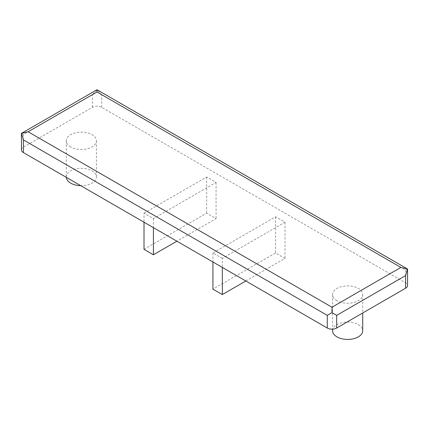 <?xml version="1.0" encoding="UTF-8"?>
<svg xmlns="http://www.w3.org/2000/svg" width="429" height="429" viewBox="0 0 429 429"><rect width="100%" height="100%" fill="white"/><g stroke="black" fill="none" stroke-linecap="round" stroke-linejoin="round"><path stroke-width="0.32" stroke-dasharray="2.15 1.61" d="M21.45 149.86A6.644 3.84 180 0 1 23.397 147.147L92.321 107.357A6.644 3.84 0 0 1 101.716 107.357L405.603 282.802A6.644 3.84 180 0 1 407.55 285.516M332.582 330.738A15.063 8.698 180 0 1 341.881 322.699A15.063 8.698 180 0 1 358.295 324.587A15.063 8.698 180 0 1 362.709 330.738M336.996 300.708A15.063 8.698 180 0 1 332.582 294.562A15.063 8.698 180 0 1 341.881 286.524A15.063 8.698 180 0 1 358.295 288.411A15.063 8.698 180 0 1 362.709 294.562A15.063 8.698 180 0 1 353.41 302.595A15.063 8.698 180 0 1 336.996 300.708M101.716 107.357L101.716 94.696L405.603 270.141L407.55 269.021M66.302 177.349A15.063 8.698 180 0 1 66.291 176.995A15.063 8.698 180 0 1 75.59 168.956A15.063 8.698 180 0 1 92.004 170.844A15.063 8.698 180 0 1 96.418 176.995A15.063 8.698 180 0 1 80.743 185.682M70.705 146.97A15.063 8.698 180 0 1 66.291 140.819A15.063 8.698 180 0 1 75.59 132.781A15.063 8.698 180 0 1 92.004 134.668A15.063 8.698 180 0 1 96.418 140.819A15.063 8.698 180 0 1 87.119 148.852A15.063 8.698 180 0 1 70.705 146.97M21.45 133.365L23.397 134.486L92.321 94.696L97.018 89.736L101.716 94.696M245.828 280.995L284.99 258.387L275.59 252.96L212.934 289.135M222.335 258.387L212.934 252.96L275.59 216.784L284.99 222.211L222.335 258.387L222.335 267.428M284.99 222.211L284.99 258.387M212.934 252.96L212.934 262.001M275.59 216.784L275.59 252.96M144.01 249.34L206.665 213.17L216.066 218.592L176.909 241.205M144.01 213.17L206.665 176.995L216.066 182.422L153.41 218.592L144.01 213.17L144.01 222.211M153.41 218.592L153.41 227.638M206.665 176.995L206.665 213.17M216.066 182.422L216.066 218.592M405.603 270.141L405.603 282.802M92.321 107.357L92.321 94.696M23.397 134.486L23.397 147.147M332.582 294.562L332.582 329.129M66.291 140.819L66.291 176.995M96.418 140.819L96.418 176.995M362.709 294.562L362.709 312.993"/><path stroke-width="0.64" d="M400.906 267.428L407.55 269.021L405.603 275.568L336.679 315.363L331.982 312.65L327.284 315.363L23.397 139.913L21.45 133.365L97.018 89.736L407.55 269.021L407.55 285.516A6.644 3.84 180 0 1 405.603 288.229L336.679 328.024A6.644 3.84 180 0 1 327.284 328.024L23.397 152.574A6.644 3.84 180 0 1 21.45 149.86L21.45 133.365L28.094 131.773L97.018 91.983L400.906 267.428L331.982 307.223L28.094 131.773M362.709 312.993L362.709 330.738A15.063 8.698 180 0 1 353.41 338.771A15.063 8.698 180 0 1 336.996 336.883A15.063 8.698 180 0 1 332.582 330.738L332.582 329.129M80.743 185.682A15.063 8.698 180 0 1 70.705 183.145A15.063 8.698 180 0 1 66.302 177.349M212.934 262.001L212.934 289.135L222.335 294.562L245.828 280.995M222.335 267.428L222.335 294.562M176.909 241.205L153.41 254.767L144.01 249.34L144.01 222.211M153.41 227.638L153.41 254.767M331.982 312.65L331.982 307.223M97.018 89.736L97.018 91.983M336.679 315.363L336.679 328.024M405.603 275.568L405.603 288.229M23.397 139.913L23.397 152.574M327.284 315.363L327.284 328.024"/></g></svg>
